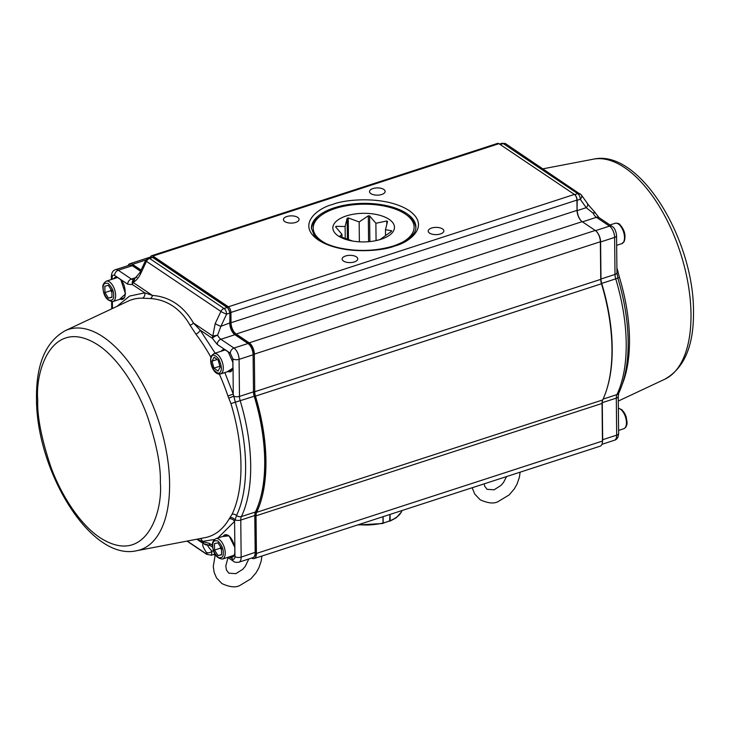 <?xml version="1.0" encoding="UTF-8"?>
<svg xmlns="http://www.w3.org/2000/svg" width="730" height="730" viewBox="0 0 730 730"><rect width="100%" height="100%" fill="white"/><g stroke="black" fill="none" stroke-linecap="round" stroke-linejoin="round"><path stroke-width="1.09" d="M251.64 558.067A8.933 4.426 -108 0 0 254.149 558.55A8.933 4.426 -108 0 0 256.422 553.44L256.029 515.818A8.933 4.426 72 0 1 256.659 512.323A131.272 65.043 -108 0 0 265.948 460.885A131.272 65.043 -108 0 0 255.445 396.135A8.933 4.426 72 0 1 254.734 391.736L254.341 354.114A8.933 4.426 -108 0 0 249.222 342.826L236.146 334.03A8.933 4.426 72 0 1 231.027 322.733L230.917 312.449A4.462 2.208 -108 0 0 228.362 306.801L152.898 256.057A4.462 2.208 -108 0 0 151.566 255.765A4.462 2.208 -108 0 0 150.489 257.407M254.149 558.55L600.169 446.176A8.933 4.426 -108 0 0 602.442 441.066L602.049 403.453A8.933 4.426 72 0 1 602.679 399.949A131.272 65.043 -108 0 0 611.968 348.511A131.272 65.043 -108 0 0 601.465 283.769A8.933 4.426 72 0 1 600.754 279.362L600.352 241.749A8.933 4.426 -108 0 0 595.242 230.452L582.157 221.655A8.933 4.426 72 0 1 577.047 210.368L576.937 200.084A4.462 2.208 -108 0 0 574.382 194.436L498.918 143.682A4.462 2.208 -108 0 0 497.577 143.39L151.566 255.765M343.492 261.057A7.811 3.623 -0.6 0 0 352.271 262.408A7.811 3.623 -0.6 0 0 357.764 258.876A7.811 3.623 -0.6 0 0 356.404 256.86A7.811 3.623 -0.6 0 0 347.626 255.518A7.811 3.623 -0.6 0 0 342.142 259.041A7.811 3.623 -0.6 0 0 343.492 261.057M429.578 233.098A7.811 3.623 -0.6 0 0 438.347 234.449A7.811 3.623 -0.6 0 0 443.84 230.926A7.811 3.623 -0.6 0 0 442.49 228.91A7.811 3.623 -0.6 0 0 433.711 227.559A7.811 3.623 -0.6 0 0 428.218 231.091A7.811 3.623 -0.6 0 0 429.578 233.098M370.876 193.623A7.811 3.623 -0.6 0 0 379.655 194.974A7.811 3.623 -0.6 0 0 385.148 191.452A7.811 3.623 -0.6 0 0 383.788 189.435A7.811 3.623 -0.6 0 0 375.01 188.084A7.811 3.623 -0.6 0 0 369.517 191.616A7.811 3.623 -0.6 0 0 370.876 193.623M284.8 221.582A7.811 3.623 -0.6 0 0 293.579 222.924A7.811 3.623 -0.6 0 0 299.063 219.401A7.811 3.623 -0.6 0 0 297.712 217.385A7.811 3.623 -0.6 0 0 288.934 216.043A7.811 3.623 -0.6 0 0 283.441 219.566A7.811 3.623 -0.6 0 0 284.8 221.582M213.635 554.499A8.933 4.426 -108 0 0 215.523 555.092M141.072 270.091L132.504 264.333A8.933 4.426 -108 0 0 129.831 263.749A8.933 4.426 -108 0 0 128.079 265.611M375.704 240.681L379.135 239.787A28.397 13.186 179.4 0 0 380.221 239.431L391.453 231.374A28.397 13.186 179.4 0 0 391.7 230.771L385.476 229.713L387.502 221.482A28.397 13.186 179.4 0 0 387.137 221.236A28.397 13.186 179.4 0 0 386.763 220.98L375.886 223.27L369.599 215.907A28.397 13.186 179.4 0 0 368.312 215.806L359.169 221.938L348.228 217.914A28.397 13.186 179.4 0 0 347.142 218.27L345.117 226.501L335.909 226.327A28.397 13.186 179.4 0 0 335.663 226.93L341.95 234.293L339.851 236.219A28.397 13.186 179.4 0 0 340.216 236.465A28.397 13.186 179.4 0 0 340.591 236.721L352.645 241.064M389.117 219.347A30.806 14.299 -0.6 0 0 346.312 215.943A30.806 14.299 -0.6 0 0 338.209 235.881A30.806 14.299 -0.6 0 0 350.874 240.736A30.806 14.299 -0.6 0 0 376.735 240.462A30.806 14.299 -0.6 0 0 389.117 219.347M326.739 243.884A50.452 23.424 179.4 0 1 321.985 241.155A50.452 23.424 179.4 0 1 320.57 215.797A50.452 23.424 179.4 0 1 405.351 214.082A50.452 23.424 179.4 0 1 406.51 214.894A50.452 23.424 179.4 0 1 400.925 243.099M415.881 227.824A52.241 24.245 -0.6 0 0 408.043 216.025L406.51 214.894M320.57 215.797L319.056 216.956A52.241 24.245 -0.6 0 0 311.464 228.91M385.476 229.713L385.531 235.544M341.95 234.293L341.978 237.314M335.919 227.258L335.909 226.327M345.117 226.501L345.235 238.628M347.142 218.27L347.361 239.413M348.456 239.787L348.228 217.914M359.169 221.938L359.379 241.812M368.312 215.806L368.577 241.694M369.873 241.575L369.599 215.907M375.886 223.27L376.069 240.59M386.763 220.98L386.8 224.53M232.897 362.208L232.98 368.075L227.112 371.835M224.849 372.574L233.253 394.09L233.053 367.71M231.656 556.068L233.609 555.886M122.056 298.588L124.009 298.397M229.722 370.986L231.675 370.794M116.955 306.399L129.602 296.07L144.759 292.849L152.46 295.458C160.965 296.042 168.712 298.679 175.711 303.37C182.692 308.078 188.605 314.63 193.441 323.016L200.12 330.079A4.462 2.245 -37.3 0 1 195.914 334.139L190.001 325.16C185.383 317.021 179.708 310.679 172.974 306.144C166.166 301.599 158.656 299.063 150.435 298.543L142.459 298.196A124.593 61.731 -108 0 0 128.197 301.116L65.171 330.717C45.716 341.731 36.153 364.252 36.5 398.279C36.062 470.375 90.401 561.434 136.629 550.739A115.897 57.424 -108 0 0 169.588 483.534A115.897 57.424 -108 0 0 103.222 336.977A115.897 57.424 -108 0 0 65.171 330.717M227.906 395.952L233.253 394.09L235.352 402.276A127.504 63.172 72 0 1 236.538 515.453L234.585 521.384A4.462 3.55 30.3 0 0 229.193 518.866L232.094 514.239A124.657 61.758 -108 0 0 230.936 403.59L227.906 395.952A124.593 61.731 -108 0 0 219.338 374.143M222.431 536.532L229.065 535.838L234.859 547.4L234.951 556.607A4.462 2.071 -0.6 0 0 241.155 557.099L240.772 520.061A4.462 2.071 -0.6 0 1 234.996 519.815A4.462 3.331 33.8 0 0 230.005 517.588M214.483 539.479L202.329 541.423A4.462 3.823 91.4 0 0 200.266 538.567M196.826 539.224L203.387 543.64A4.462 3.276 -56.1 0 1 202.831 541.76L197.054 539.178M150.435 298.543A4.462 3.294 -86.1 0 0 152.46 295.458L133.088 282.428A4.462 3.276 123.9 0 0 132.568 284.654L144.759 292.849A4.462 3.823 -88.6 0 1 142.459 298.196M215.177 353.183L200.12 330.079L212.311 338.273A4.462 3.276 -56.1 0 1 212.822 336.055L217.604 335.17L220.889 326.319A4.462 0.621 -154.8 0 1 215.195 323.6L212.822 336.055L193.441 323.016A4.462 2.856 -29.9 0 1 190.001 325.16M232.094 514.239A4.462 3.44 25.4 0 1 236.538 515.453A4.462 3.44 25.4 0 0 241.402 516.557A130.378 64.596 -108 0 0 250.691 465.338A130.378 64.596 -108 0 0 240.197 400.816A8.933 4.426 72 0 1 239.476 396.399A4.462 2.071 -0.6 0 1 233.7 396.153L228.755 398.178M120.779 279.553L125.514 293.944L119.455 299.428M220.496 351.449L224.466 349.287L230.324 353.22A4.462 3.276 -56.1 0 1 233.974 348.064L220.889 339.267A8.933 4.426 72 0 1 217.604 335.17A4.462 1.141 -26.7 0 0 212.311 338.273L217.248 344.423A4.462 3.276 -56.1 0 1 220.889 339.267L234.914 334.723L247.99 343.52L233.974 348.064A8.933 4.426 -108 0 1 239.084 359.361A4.462 2.071 179.4 0 1 232.879 358.868L232.916 362.317L228.134 351.75L232.843 362.272L232.906 367.874C231.811 370.831 230.963 372.108 230.361 371.716A11.607 5.749 72 0 1 227.979 371.552M234.987 552.792L234.914 553.158C234.202 556.406 232.66 557.811 230.288 557.392L229.028 556.926M217.887 538.01L234.585 521.384L234.859 547.281M206.344 552.309C202.849 547.071 201.863 544.178 203.387 543.64L207.858 544.817C207.046 545.118 208.424 547.235 211.992 551.186A4.462 3.103 145.8 0 1 206.344 552.309C207.42 554.006 207.302 554.444 205.96 553.632L187.263 541.058M207.721 544.863L210.505 545.794A4.462 3.276 -56.1 0 1 209.3 543.284L202.831 541.76A4.462 3.878 74.4 0 0 207.721 544.863L207.667 544.872M187.035 541.103L206.599 554.262L211.463 555.211L211.992 551.186L213.461 550.703M117.247 277.181L120.505 279.517C124.337 283.495 125.806 289.217 124.93 296.69L122.704 299.318A11.607 5.749 72 0 1 120.322 299.145M113.697 278.76A11.607 5.749 72 0 1 115.532 277.227L116.809 276.88L127.695 284.198L132.568 284.654A4.462 3.842 -124.3 0 1 133.745 279.763A4.462 3.842 -124.3 0 1 134.037 279.581M133.745 279.763L139.868 272.655A4.462 0.621 25.2 0 0 140.735 273.522C138.682 277.774 136.136 280.74 133.088 282.428L134.594 279.344M230.032 322.852L220.889 326.319L226.601 314.146A4.462 0.621 -154.8 0 1 220.907 311.427L215.195 323.6M140.735 273.522L146.456 261.349A4.462 0.621 -154.8 0 1 145.589 260.482L139.868 272.655M224.913 349.588L217.248 344.423M223.298 536.249A11.607 5.749 72 0 1 225.132 534.716C229.348 534.597 232.56 538.804 234.786 547.354L234.85 552.957C234.449 554.864 233.6 556.141 232.304 556.798A11.607 5.749 72 0 1 230.58 556.844L230.288 557.392L232.478 558.87A4.462 3.276 123.9 0 0 233.673 561.379C234.266 562.228 236 562.502 238.883 562.209A8.933 4.426 -108 0 0 241.155 557.099L255.564 552.199C255.518 555.202 254.624 557.027 252.899 557.656A8.933 4.426 -108 0 0 255.171 552.546L254.788 515.508L240.772 520.061A8.933 4.426 72 0 1 241.402 516.557L255.427 512.004A130.378 64.596 -108 0 0 264.707 460.785A130.378 64.596 -108 0 0 254.213 396.262L230.936 403.59M230.58 556.844L229.932 556.634M228.344 351.979L224.74 349.597L223.188 349.634A11.607 5.749 72 0 1 224.603 349.533M226.729 534.698L225.041 535.683M117.129 277.208L115.44 278.203M224.794 349.615L223.097 350.601M616.923 269.607L617.398 269.461L619.451 277.418A124.657 61.758 72 0 1 629.488 339.103A124.657 61.758 72 0 1 622.416 383.925M616.941 271.962L618.064 271.743M581.627 221.254A8.933 4.426 72 0 1 577.293 210.578L586.199 207.685L593.134 213.215L594.658 212.047L588.581 205.093L581.399 195.019A4.462 2.92 144.7 0 1 580.268 199.29L586.199 207.685A4.462 2.92 -35.3 0 0 587.331 203.414M580.888 194.527A4.462 2.92 144.7 0 1 581.399 195.019L505.79 143.819A4.462 3.276 123.9 0 0 503.253 143.573L577.713 193.642A4.462 3.276 -56.1 0 1 580.25 193.897M234.22 554.928A10.713 5.311 72 0 1 233.135 555.594L222.504 559.043A10.713 5.311 72 0 0 225.232 552.911A10.713 5.311 72 0 0 222.02 542.5A10.713 5.311 72 0 0 215.888 538.658C213.069 540.647 211.946 542.883 212.539 545.346C213.187 553.796 216.518 558.359 222.504 559.043M215.888 538.658L226.51 535.209A10.713 5.311 72 0 1 227.778 535.108M221.518 548.403L221.582 554.809L218.088 555.639L214.52 550.064L214.456 543.658L217.951 542.828L221.518 548.403M218.088 555.639L221.582 554.508M220.405 546.679L220.423 548.148L214.52 550.064M221.528 549.882L220.423 548.148M220.633 547.025A6.269 3.103 -108 0 0 221.528 549.699M124.62 297.438A10.713 5.311 72 0 1 123.534 298.105L112.904 301.554A10.713 5.311 72 0 0 115.632 295.422A10.713 5.311 72 0 0 112.42 285.01A10.713 5.311 72 0 0 106.288 281.169C103.468 283.158 102.346 285.393 102.939 287.857C103.587 296.307 106.918 300.879 112.904 301.554M106.288 281.169L116.909 277.719A10.713 5.311 72 0 1 118.214 277.628M111.909 290.914L111.982 297.32L108.487 298.15L104.919 292.575L104.855 286.169L108.35 285.339L111.909 290.914M108.487 298.15L111.973 297.019M110.805 289.19L110.823 290.659L104.919 292.575M111.927 292.392L110.823 290.659M111.033 289.536A6.269 3.103 -108 0 0 111.927 292.21M232.277 369.845A10.713 5.311 72 0 1 231.191 370.512L220.57 373.961A10.713 5.311 72 0 0 222.422 372.254A10.713 5.311 72 0 0 221.455 359.917A10.713 5.311 72 0 0 213.954 353.576L211.527 355.738C208.515 361.377 213.452 375.576 220.57 373.961M213.954 353.576L224.575 350.126A10.713 5.311 72 0 1 225.88 350.026M220.159 367.135L218.042 371.096L213.963 368.112L212.001 361.168L214.118 357.207L218.197 360.191L220.159 367.135M213.963 368.112L219.894 366.223M217.221 359.479L212.001 361.168M219.867 366.195L218.161 360.164M218.708 362.016A6.269 3.103 -108 0 0 218.891 362.728A6.269 3.103 -108 0 0 219.109 363.43M358.594 524.633A35.724 16.58 179.4 0 0 383.04 522.99L382.41 523.474L383.04 522.99L382.976 516.712M389.966 521.174L396.271 517.743L401.418 512.004L401.974 510.544A35.724 16.58 179.4 0 1 390.13 520.691L390.057 514.413M383.095 516.676L383.159 522.963L382.575 523.437M389.601 521.156L389.957 514.44M394.583 246.056C409.101 242.579 431.293 226.108 409.019 210.514C385.495 195.311 344.733 199.29 332.697 204.436C318.189 207.913 295.988 224.375 318.271 239.978C341.786 255.181 382.556 251.202 394.583 246.056M334.24 207.822A52.241 24.245 179.4 0 1 406.829 213.598A52.241 24.245 179.4 0 1 415.908 227.066C415.936 234.22 408.563 240.489 393.78 245.873C376.132 251.184 357.855 251.841 338.948 247.835C330.133 245.736 323.235 242.798 318.262 239.038L314.101 235.023L311.427 228.161A52.241 24.245 179.4 0 1 334.24 207.822M601.465 283.769L255.445 396.135M132.504 264.333L145.854 259.999M152.898 256.057L498.918 143.682M574.382 194.436L228.362 306.801M230.917 312.449L576.937 200.084M577.047 210.368L231.027 322.733M582.157 221.655L236.146 334.03M595.242 230.452L249.222 342.826M254.341 354.114L600.352 241.749M600.754 279.362L254.734 391.736M256.659 512.323L602.679 399.949M602.049 403.453L256.029 515.818M602.442 441.066L256.422 553.44M37.741 400.122C34.985 370.274 52.669 315.789 98.021 344.98C118.826 358.585 137.833 389.473 147.46 416.492C156.676 444.333 160.965 466.351 160.317 482.557C163.082 512.396 145.389 566.891 100.037 537.691C79.242 524.085 60.225 493.197 50.607 466.178C41.391 438.338 37.102 416.319 37.741 400.122M230.662 556.397A11.607 5.749 -108 0 0 232.651 556.661M121.061 298.908A11.607 5.749 -108 0 0 123.051 299.172M228.718 371.315A11.607 5.749 -108 0 0 230.707 371.579M225.497 534.634A11.607 5.749 -108 0 0 224.037 536.012M115.532 277.227A11.607 5.749 72 0 1 116.946 277.126M115.897 277.144A11.607 5.749 -108 0 0 114.437 278.522M221.363 351.166A11.607 5.749 72 0 1 223.188 349.634M223.553 349.542A11.607 5.749 -108 0 0 222.102 350.929M136.629 550.739L205.02 537.654A124.593 61.731 -108 0 0 229.193 518.866M210.924 357.308A124.593 61.731 -108 0 0 195.914 334.139M209.3 543.284L212.539 545.456M112.466 308.507L112.393 301.682M112.155 279.262L112.137 277.665A4.462 2.071 179.4 0 1 111.362 276.515L111.398 279.508M146.456 261.349L220.907 311.427A4.462 3.276 -56.1 0 1 224.046 308.498L149.586 258.429A4.462 3.276 123.9 0 0 146.456 261.349M239.476 396.399L239.084 359.361L253.1 354.807L253.493 391.846L239.476 396.399M255.792 511.693A0.894 0.684 25.4 0 1 255.427 512.004A8.933 4.426 -108 0 0 254.788 515.508L255.792 511.693C268.54 481.891 268.156 443.356 254.633 396.107L254.213 396.262A8.933 4.426 -108 0 1 253.493 391.846L253.1 354.807A8.933 4.426 -108 0 0 247.99 343.52A0.894 0.657 -56.1 0 1 248.501 343.565C251.531 346.057 253.191 349.688 253.493 354.461L253.337 354.232M234.951 556.607C234.823 558.888 233.992 559.636 232.478 558.87M206.599 554.262A4.462 3.276 -56.1 0 1 205.96 553.632M112.137 277.665C112.274 275.392 113.095 274.635 114.61 275.402A4.462 3.276 -56.1 0 1 118.26 270.246A8.933 4.426 -108 0 0 115.586 269.662C111.562 270.666 111.526 275.356 111.362 276.515M112.831 279.043L116.809 276.88L114.61 275.402M133.891 279.672A8.933 4.426 72 0 1 131.345 279.052A4.462 3.276 123.9 0 0 127.695 284.198M136.911 277.236L131.345 279.052L118.26 270.246L132.276 265.702A8.933 4.426 -108 0 0 129.602 265.118L115.586 269.662M230.324 353.22L232.879 358.868M254.514 396.135L253.885 391.499M214.903 554.088A8.933 4.426 -108 0 0 214.921 554.088L211.463 555.211M129.602 265.118L132.787 265.747A0.894 0.657 -56.1 0 0 132.276 265.702L140.534 271.25M229.923 312.568L229.795 323.426A8.933 4.426 -108 0 0 234.914 334.723A0.894 0.657 -56.1 0 1 235.416 334.769L248.501 343.565M145.589 260.482L148.245 258.137A4.462 2.208 -108 0 1 149.586 258.429L152.67 257.425L227.13 307.494A4.462 2.208 -108 0 1 229.685 313.143L226.601 314.146A4.462 2.208 -108 0 0 224.046 308.498L227.13 307.494A0.894 0.657 -56.1 0 1 227.641 307.549L230.078 312.796L230.187 323.08C230.589 328.327 232.332 332.223 235.416 334.769M152.67 257.425A4.462 2.208 -108 0 0 151.338 257.133L153.181 257.471A0.894 0.657 123.9 0 0 152.67 257.425M664.829 379.208C684.284 368.194 693.847 345.673 693.5 311.646C693.938 239.549 639.608 148.491 593.371 159.177A115.897 57.424 72 0 1 624.634 167.644A115.897 57.424 72 0 1 691 314.201A115.897 57.424 72 0 1 664.829 379.208L618.301 401.053M617.726 278.075L619.451 277.418M617.781 278.075L615.718 278.86A130.378 64.596 72 0 1 626.212 343.383A130.378 64.596 72 0 1 616.932 394.601A8.933 4.426 -108 0 0 616.303 398.105L616.686 435.144A4.462 2.071 -0.6 0 0 618.639 433.41C618.474 434.551 618.465 439.232 614.414 440.254A8.933 4.426 72 0 0 616.686 435.144L602.67 439.697L602.277 402.659L616.303 398.105A4.462 2.071 179.4 0 0 618.246 396.372L618.639 433.41M598.956 217.567L595.516 213.124A4.462 1.141 153.3 0 0 593.134 213.215A8.933 4.426 -108 0 0 596.419 217.321A4.462 3.276 -56.1 0 1 598.956 217.567L612.032 226.364C614.487 227.705 616.001 230.808 616.567 235.671L616.95 272.71L617.836 278.084C624.451 300.021 627.891 321.2 628.165 341.64C628.357 362.089 625.227 379.235 618.766 393.068A4.462 3.44 -154.6 0 1 616.932 394.601L603.08 399.1M616.95 272.71A4.462 2.071 179.4 0 1 615.007 274.443A8.933 4.426 -108 0 0 615.718 278.86L601.702 283.413A130.378 64.596 72 0 1 612.196 347.936A130.378 64.596 72 0 1 606.73 389.437M616.905 268.038A124.593 61.731 72 0 1 617.398 269.461M616.567 235.671A4.462 2.071 179.4 0 1 614.614 237.405L615.007 274.443L600.991 278.997L600.598 241.959L614.614 237.405A8.933 4.426 72 0 0 609.504 226.118L595.525 230.653M602.067 402.714L602.277 402.659A8.933 4.426 72 0 1 602.505 400.368M601.392 283.514L601.702 283.413A8.933 4.426 72 0 1 600.991 278.997L600.744 279.052M612.032 226.364A4.462 3.276 123.9 0 0 609.504 226.118L596.419 217.321L582.458 221.856M602.433 439.752L602.67 439.697A8.933 4.426 72 0 1 602.405 442.17M596.018 231.072A8.933 4.426 72 0 1 600.598 241.959L600.361 242.013M499.493 144.065L501.921 143.281A4.462 2.208 72 0 1 503.253 143.573L500.214 144.558M574.656 194.636L577.713 193.642A4.462 2.208 72 0 1 580.268 199.29L576.946 200.349M577.056 210.632L577.184 200.294A4.462 2.208 72 0 0 574.829 194.8M212.786 545.721C212.448 541.623 214.164 540.054 217.932 541.012C221.737 545.146 223.508 549.06 223.252 552.756C223.59 556.844 221.874 558.413 218.106 557.464C214.301 553.322 212.53 549.407 212.786 545.721M103.185 288.231C102.848 284.143 104.563 282.574 108.332 283.523C112.137 287.666 113.907 291.58 113.652 295.267C113.989 299.355 112.274 300.924 108.505 299.975C104.7 295.832 102.93 291.918 103.185 288.231M211.609 356.797C212.631 353.968 215.031 354.725 218.79 359.06C221.5 365.374 222.093 369.526 220.551 371.506C219.529 374.335 217.129 373.577 213.37 369.243C210.66 362.929 210.067 358.777 211.609 356.797M618.602 430.408L623.712 428.747A10.713 5.311 -108 0 0 626.44 422.615A10.713 5.311 -108 0 0 618.374 408.271M623.63 241.968A10.713 5.311 -108 0 0 622.654 229.621A10.713 5.311 -108 0 0 615.153 223.28C617.762 223.125 619.35 223.572 619.916 224.63C624.634 229.877 626.057 235.498 624.196 241.502L621.777 243.665A10.713 5.311 -108 0 0 623.63 241.968M383.04 522.972L383.159 522.963A35.724 16.58 -0.6 0 0 386.727 521.941A35.724 16.58 -0.6 0 0 390.03 520.736L382.493 523.437M390.066 520.636L390.021 514.422L389.765 520.955M129.831 263.749L150.581 257.006M111.626 301.736L111.699 308.863M210.505 545.794L212.676 547.254M227.696 557.355L233.673 561.379M252.899 557.656L238.883 562.209M255.181 515.161L255.564 552.199M132.787 265.747L140.635 271.031M148.245 258.137L151.338 257.133M153.181 257.471L227.641 307.549M593.371 159.177L542.965 168.822M618.766 393.068L618.246 396.372M595.516 213.124L594.676 211.965M601.921 444.315L614.414 440.254M501.921 143.281L505.79 143.819M261.897 556.032L261.148 561.197L258.849 567.867L256.139 572.676L250.947 578.762L239.732 585.551C235.525 587.769 229.567 587.112 221.874 583.562L216.527 577.932L214.145 572.347L213.279 566.48L215.168 555.074M248.802 558.988L245.262 566.38L242.752 569.3L235.872 573.652L228.864 573.187L226.482 570.066L225.78 565.905L228.034 557.583M520.116 472.173L519.377 477.338L517.077 484.008L514.358 488.817L509.175 494.904L497.951 501.692C493.745 503.91 487.795 503.253 480.094 499.703L474.746 494.073L472.173 487.74M506.583 476.571L503.481 482.521L500.972 485.441L494.091 489.793L487.083 489.328L484.702 486.207L484.109 483.871M256.33 544.306L255.482 544.58M256.175 529.332L255.327 529.606M254.387 359.224L253.547 359.498M251.467 345.144L250.454 345.482M618.374 408.189L621.86 409.712L624.606 413.189L626.13 416.675L627.061 422.059C627.097 425.563 625.975 427.789 623.712 428.747M616.667 245.326L621.777 243.665M609.961 224.968L615.153 223.28M357.499 524.989L382.73 523.519"/></g></svg>
